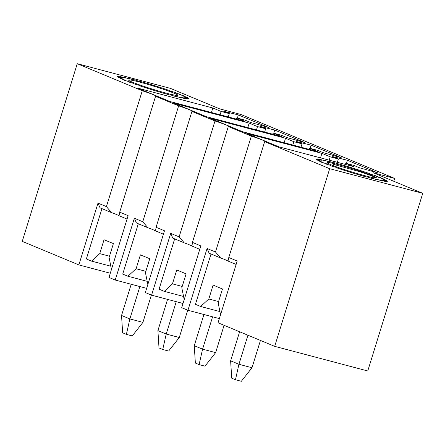 <?xml version="1.0" encoding="UTF-8"?>
<svg xmlns="http://www.w3.org/2000/svg" width="445" height="445" viewBox="0 0 445 445"><rect width="100%" height="100%" fill="white"/><g stroke="black" fill="none" stroke-linecap="round" stroke-linejoin="round"><path stroke-width="0.67" d="M207.07 248.482L215.486 251.981L220.603 257.978L209.144 253.211L207.07 248.482L187.946 310.276L181.71 307.684L200.84 245.89L192.424 242.392L228.291 126.525L251.353 136.114A18.1 1.129 -162.8 0 1 265.109 141.538A18.1 1.129 -162.8 0 1 264.653 141.643L228.786 257.51L237.196 261.009L218.067 322.809L274.687 346.349L329.678 168.688L264.653 141.643M215.486 251.981L251.353 136.114M236.139 264.436L227.807 260.97L228.519 259.741L228.786 257.51M220.559 314.771L218.167 302.873L222.472 288.972L213.122 285.084L208.816 298.984L200.634 306.483L219.786 311.55M208.816 298.984L218.573 301.571M211.019 253.989L195.438 304.324L200.634 306.483M220.603 257.978A18.1 1.129 -162.8 0 1 227.807 260.97M219.374 318.598L187.946 310.276M321.907 153.358L246.797 133.483L279.004 146.872L354.109 166.753L345.798 163.293L353.964 165.457L359.677 167.832L377.566 172.799L347.439 160.272L332.665 156.601L338.384 158.976L330.218 156.812L321.907 153.358L320.511 157.858M345.442 164.455L345.798 163.293M346.449 163.465L347.439 160.272M337.349 162.314L338.384 158.976M329.183 160.156L330.218 156.812M170.713 233.364L179.129 236.862L184.247 242.853L172.782 238.086L170.713 233.364L151.584 295.157L145.354 292.565L164.478 230.771L156.067 227.273L191.934 111.406L214.996 120.996A18.1 1.129 -162.8 0 1 228.752 126.419A18.1 1.129 -162.8 0 1 228.291 126.525M179.129 236.862L214.996 120.996M199.777 249.317L191.45 245.851L192.162 244.617L192.424 242.392M184.197 299.646L181.805 287.754L186.11 273.853L176.76 269.965L172.46 283.865L164.277 291.364L183.429 296.431M172.46 283.865L182.211 286.447M174.662 238.87L159.082 289.2L164.277 291.364M184.247 242.853A18.1 1.129 -162.8 0 1 191.45 245.851M183.012 303.473L151.584 295.157M285.545 138.239L210.441 118.359L242.642 131.753L317.752 151.628L309.442 148.174L317.602 150.332L323.32 152.713L341.204 157.68L311.077 145.153L296.309 141.477L302.022 143.852L293.856 141.694L285.545 138.239L284.155 142.739M309.08 149.336L309.442 148.174M310.087 148.346L311.077 145.153M300.987 147.195L302.022 143.852M292.827 145.031L293.856 141.694M134.357 218.239L142.767 221.738L147.885 227.734L136.426 222.967L134.357 218.239L115.227 280.038L108.992 277.446L128.121 215.647L119.705 212.148L155.572 96.281L178.634 105.877A18.1 1.129 -162.8 0 1 192.39 111.295A18.1 1.129 -162.8 0 1 191.934 111.406M142.767 221.738L178.634 105.877M163.421 234.192L155.088 230.727L155.8 229.498L156.067 227.273M147.84 284.527L145.448 272.635L149.754 258.729L140.403 254.84L136.098 268.747L127.915 276.239L147.067 281.307M136.098 268.747L145.854 271.328M138.3 223.746L122.72 274.081L127.915 276.239M147.885 227.734A18.1 1.129 -162.8 0 1 155.088 230.727M146.655 288.354L115.227 280.038M249.189 123.115L174.078 103.24L206.285 116.635L281.39 136.509L273.08 133.055L281.246 135.213L286.958 137.588L304.847 142.561L274.721 130.029L259.952 126.358L265.665 128.733L257.499 126.575L249.189 123.115L247.793 127.62M272.724 134.218L273.08 133.055M273.731 133.227L274.721 130.029M264.63 132.07L265.665 128.733M256.465 129.912L257.499 126.575M127.059 219.073L118.732 215.608L119.444 214.379L119.705 212.148M111.528 212.615L100.064 207.848L97.995 203.12L106.411 206.619L111.528 212.615A18.1 1.129 -162.8 0 1 118.732 215.608M97.995 203.12L78.865 264.914L22.25 241.368L77.246 63.707L142.278 90.752A18.1 1.129 -162.8 0 1 156.034 96.176A18.1 1.129 -162.8 0 1 155.572 96.281M106.411 206.619L142.278 90.752M110.293 273.236L78.865 264.914M329.678 168.688L422.75 193.319L367.754 370.98L274.687 346.349M393.753 181.26L394.632 178.417L373.405 172.799L422.75 193.319M77.246 63.707L170.313 88.338L219.658 108.858L240.884 114.476L394.632 178.417M137.722 88.116L169.923 101.51L245.034 121.39L236.723 117.931L244.889 120.094L250.602 122.47L268.485 127.437L238.359 114.91L223.59 111.239L229.303 113.614L221.143 111.45L212.832 107.996L137.722 88.116M211.436 112.496L212.832 107.996M236.362 119.093L236.723 117.931M237.374 118.103L238.359 114.91M228.268 116.952L229.303 113.614M220.108 114.793L221.143 111.45M111.478 269.403L109.092 257.51L113.392 243.61L104.041 239.721L99.741 253.622L109.492 256.203M110.71 266.188L91.559 261.12L86.363 258.962L101.944 208.627M99.741 253.622L91.559 261.12M120 76.546A37.469 2.342 -162.8 0 1 120.562 76.629L125.345 78.059L123.332 77.135A37.469 2.342 -162.8 0 1 124.149 77.302L128.978 78.809L127.887 78.153A37.469 2.342 -162.8 0 1 128.928 78.403L133.606 79.928L133.489 79.56A37.469 2.342 -162.8 0 1 134.707 79.883L139.035 81.368L139.897 81.307A37.469 2.342 -162.8 0 1 141.243 81.685L146.85 83.315A37.469 2.342 -162.8 0 1 148.28 83.738L154.076 85.501A37.469 2.342 -162.8 0 1 155.516 85.946L161.262 87.776A37.469 2.342 -162.8 0 1 162.664 88.232L168.127 90.051A37.469 2.342 -162.8 0 1 169.428 90.496L169.884 90.964L174.384 92.226A37.469 2.342 -162.8 0 1 175.53 92.643L175.013 92.81L179.774 94.223A37.469 2.342 -162.8 0 1 180.726 94.59L179.246 94.451L184.085 95.948A37.469 2.342 -162.8 0 1 184.797 96.254L182.422 95.814L187.134 97.338A37.469 2.342 -162.8 0 1 187.579 97.572L184.402 96.843L188.797 98.334A37.469 2.342 -162.8 0 1 188.958 98.484L185.109 97.499L189.008 98.896A37.469 2.342 -162.8 0 1 188.875 98.951L184.519 97.755L187.757 98.996A37.469 2.342 -162.8 0 1 187.334 98.962L182.645 97.6L185.092 98.64A37.469 2.342 -162.8 0 1 184.402 98.512L179.569 97.038L181.132 97.833A37.469 2.342 -162.8 0 1 180.197 97.622L175.419 96.098L176.025 96.61A37.469 2.342 -162.8 0 1 174.891 96.326L170.363 94.813L169.99 95.024A37.469 2.342 -162.8 0 1 168.7 94.674L163.276 93.144A37.469 2.342 -162.8 0 1 161.88 92.738L156.151 91.036A37.469 2.342 -162.8 0 1 154.71 90.596L148.908 88.794A37.469 2.342 -162.8 0 1 147.479 88.338L141.844 86.502A37.469 2.342 -162.8 0 1 140.487 86.052L139.541 85.434L135.252 84.266A37.469 2.342 -162.8 0 1 134.017 83.832L134.051 83.515L129.395 82.169A37.469 2.342 -162.8 0 1 128.338 81.774L129.345 81.763L124.522 80.3A37.469 2.342 -162.8 0 1 123.682 79.961L125.618 80.256L120.823 78.732A37.469 2.342 -162.8 0 1 120.239 78.465L123.031 79.054L118.453 77.536A37.469 2.342 -162.8 0 1 118.148 77.347L121.68 78.203L117.513 76.751A37.469 2.342 -162.8 0 1 117.497 76.651L121.618 77.747L118.036 76.418A37.469 2.342 -162.8 0 1 118.314 76.407L122.859 77.697L120 76.546M145.704 83.766A25.827 1.613 -162.8 0 1 177.889 95.43A25.827 1.613 -162.8 0 1 168.099 93.622A25.827 1.613 -162.8 0 1 142.739 85.985A25.827 1.613 -162.8 0 1 128.65 80.189A25.827 1.613 -162.8 0 1 145.704 83.766M333.728 162.564A37.469 2.342 -162.8 0 1 334.99 162.903L340.325 164.394A37.469 2.342 -162.8 0 1 341.704 164.789L347.395 166.463A37.469 2.342 -162.8 0 1 348.83 166.897L354.637 168.683A37.469 2.342 -162.8 0 1 356.072 169.139L361.757 170.969A37.469 2.342 -162.8 0 1 363.137 171.425L368.471 173.227A37.469 2.342 -162.8 0 1 369.734 173.661L369.901 174.045L374.495 175.358A37.469 2.342 -162.8 0 1 375.591 175.758L374.785 175.836L379.591 177.282A37.469 2.342 -162.8 0 1 380.475 177.633L378.723 177.399L383.54 178.918A37.469 2.342 -162.8 0 1 384.18 179.202L381.554 178.667L386.193 180.192A37.469 2.342 -162.8 0 1 386.549 180.403L383.162 179.591L387.428 181.065A37.469 2.342 -162.8 0 1 387.5 181.187L383.484 180.13L387.206 181.488A37.469 2.342 -162.8 0 1 386.983 181.521L382.511 180.269L385.526 181.454A37.469 2.342 -162.8 0 1 385.025 181.393L380.269 179.991L382.466 180.959A37.469 2.342 -162.8 0 1 381.699 180.809L376.865 179.313L378.144 180.03A37.469 2.342 -162.8 0 1 377.149 179.791L372.426 178.267L372.743 178.695A37.469 2.342 -162.8 0 1 371.558 178.384L367.142 176.888L366.48 177.01A37.469 2.342 -162.8 0 1 365.15 176.643L359.61 175.052A37.469 2.342 -162.8 0 1 358.197 174.635L352.418 172.899A37.469 2.342 -162.8 0 1 350.977 172.454L345.198 170.63A37.469 2.342 -162.8 0 1 343.785 170.174L338.245 168.349A37.469 2.342 -162.8 0 1 336.921 167.898L336.264 167.37L331.842 166.141A37.469 2.342 -162.8 0 1 330.657 165.724L330.98 165.49L326.257 164.105A37.469 2.342 -162.8 0 1 325.262 163.727L326.547 163.805L321.707 162.319A37.469 2.342 -162.8 0 1 320.945 161.997L323.148 162.381L318.392 160.856A37.469 2.342 -162.8 0 1 317.891 160.606L320.912 161.279L316.44 159.772A37.469 2.342 -162.8 0 1 316.223 159.61L319.938 160.545L315.928 159.121A37.469 2.342 -162.8 0 1 316.006 159.049L320.272 160.206L316.885 158.926A37.469 2.342 -162.8 0 1 317.246 158.943L321.885 160.278L319.265 159.193A37.469 2.342 -162.8 0 1 319.905 159.299L324.722 160.756L322.975 159.911A37.469 2.342 -162.8 0 1 323.86 160.105L328.666 161.624L327.865 161.046A37.469 2.342 -162.8 0 1 328.961 161.324L333.555 162.842L333.728 162.564M360.294 171.286A25.827 1.613 -162.8 0 1 376.309 177.944A25.827 1.613 -162.8 0 1 351.099 171.726A25.827 1.613 -162.8 0 1 327.064 162.703A25.827 1.613 -162.8 0 1 360.294 171.286M375.975 178.017L371.875 175.892L360.328 171.87L333.294 164.277L333.917 166.035M151.378 295.068L142.923 322.38L132.26 335.93L126.386 334.373L122.642 332.816L121.546 315.466L129.857 318.926L142.923 322.38M139.875 286.558L129.857 318.926L126.386 334.373M131.208 284.266L121.546 315.466M187.734 310.193L179.279 337.505L168.622 351.049L162.742 349.492L159.004 347.94L157.908 330.591L166.219 334.045L179.279 337.505M176.237 301.682L166.219 334.045L162.742 349.492M167.565 299.385L157.908 330.591M224.091 325.312L215.641 352.624L204.978 366.168L199.099 364.616L195.361 363.059L194.265 345.709L202.575 349.164L215.641 352.624M212.593 316.801L202.575 349.164L199.099 364.616M203.927 314.509L194.265 345.709M260.453 340.431L251.998 367.742L241.34 381.293L235.461 379.735L231.723 378.178L230.627 360.828L238.937 364.288L251.998 367.742M247.932 335.224L238.937 364.288L235.461 379.735M239.621 331.77L230.627 360.828"/></g></svg>
